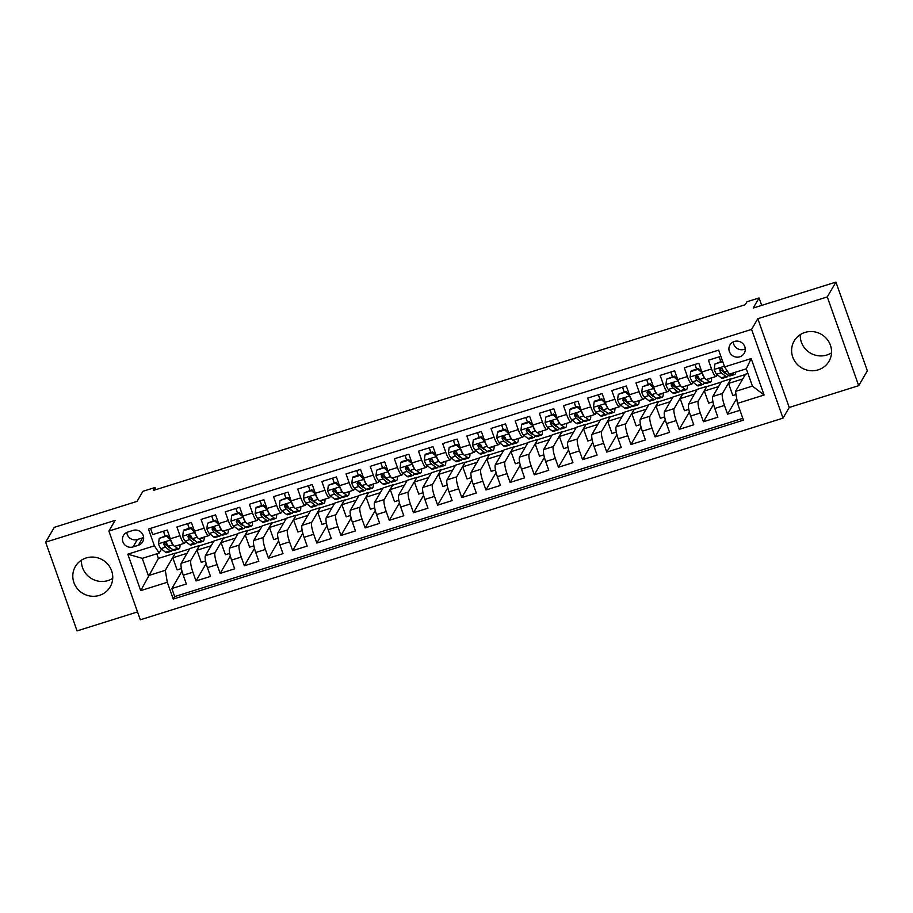 <?xml version="1.0" encoding="UTF-8"?>
<svg xmlns="http://www.w3.org/2000/svg" width="913" height="913" viewBox="0 0 913 913"><rect width="100%" height="100%" fill="white"/><g stroke="black" fill="none" stroke-linecap="round" stroke-linejoin="round"><path stroke-width="1.37" d="M804.958 332.435A20.154 19.435 -149.8 0 0 794.162 340.994A20.154 19.435 -149.8 0 0 796.284 363.271A20.154 19.435 -149.8 0 0 818.208 369.856A20.154 19.435 -149.8 0 0 828.993 361.297A20.154 19.435 -149.8 0 0 826.881 339.02A20.154 19.435 -149.8 0 0 804.958 332.435M831.526 352.84A20.154 19.435 30.2 0 1 826.847 355.02A20.154 19.435 30.2 0 1 800.279 334.626M86.153 557.98A20.154 19.435 -149.8 0 0 75.357 566.528A20.154 19.435 -149.8 0 0 77.468 588.817A20.154 19.435 -149.8 0 0 99.391 595.39A20.154 19.435 -149.8 0 0 110.188 586.842A20.154 19.435 -149.8 0 0 108.076 564.554A20.154 19.435 -149.8 0 0 86.153 557.98M112.721 578.374A20.154 19.435 30.2 0 1 108.042 580.565A20.154 19.435 30.2 0 1 81.474 560.16M734.383 341.462A8.274 7.977 -149.8 0 0 730.822 354.107A8.274 7.977 -149.8 0 0 744.243 353.297A8.274 7.977 -149.8 0 0 734.383 341.462M733.242 341.919A8.274 7.977 -149.8 0 0 745.282 348.937M858.699 385.663L867.35 370.826L835.931 282.094L827.281 296.919L757.813 318.717L751.593 329.399L783.012 418.131L789.243 407.46L858.699 385.663L827.281 296.919M751.593 329.399L108.887 531.058L140.317 619.79L783.012 418.131M108.887 531.058L115.118 520.376L45.65 542.174L77.069 630.906L137.532 611.938M45.65 542.174L54.301 527.337L137.053 501.374L142.93 491.285L155.016 487.496L153.281 490.464L745.236 304.725L746.971 301.758L759.057 297.969L753.168 308.058L835.931 282.094M720.859 356.321L708.454 360.213L711.558 368.966L701.892 372.002A10.34 2.066 72.6 0 0 706.377 379.488L716.043 376.453A10.34 2.066 -107.4 0 1 711.558 368.966M701.892 372.002L698.799 363.248L684.294 367.791L687.398 376.544L677.731 379.58A10.34 2.066 72.6 0 0 682.216 387.066L685.012 389.235A19.766 3.949 72.6 0 0 686.314 389.668A19.766 3.949 72.6 0 0 687.409 385.446M677.731 379.58L674.639 370.826L660.133 375.38L663.237 384.133L653.571 387.158A10.34 2.066 72.6 0 0 658.045 394.656L667.711 391.62A10.34 2.066 -107.4 0 1 663.237 384.133M653.571 387.158L650.467 378.404L635.973 382.958L639.077 391.711L629.411 394.747A10.34 2.066 72.6 0 0 633.884 402.234L643.551 399.198A10.34 2.066 -107.4 0 1 639.077 391.711M629.411 394.747L626.307 385.994L611.813 390.536L614.917 399.289L605.251 402.325A10.34 2.066 72.6 0 0 609.724 409.811L619.391 406.787A10.34 2.066 -107.4 0 1 614.917 399.289M605.251 402.325L602.146 393.571L587.652 398.114L590.757 406.867L581.09 409.903A10.34 2.066 72.6 0 0 585.564 417.401L595.23 414.365A10.34 2.066 -107.4 0 1 590.757 406.867M581.09 409.903L577.986 401.149L563.492 405.703L566.585 414.456L556.93 417.481A10.34 2.066 72.6 0 0 561.404 424.979L571.07 421.943A10.34 2.066 -107.4 0 1 566.585 414.456M556.93 417.481L553.826 408.727L539.332 413.281L542.425 422.034L532.758 425.07A10.34 2.066 72.6 0 0 537.243 432.557L546.91 429.521A10.34 2.066 -107.4 0 1 542.425 422.034M532.758 425.07L529.666 416.317L515.172 420.859L518.264 429.612L508.598 432.648A10.34 2.066 72.6 0 0 513.083 440.134L515.879 442.303A19.766 3.949 72.6 0 0 517.192 442.737A19.766 3.949 72.6 0 0 518.276 438.514M508.598 432.648L505.505 423.894L491 428.448L494.104 437.201L484.438 440.226A10.34 2.066 72.6 0 0 488.923 447.724L498.578 444.688A10.34 2.066 -107.4 0 1 494.104 437.201M484.438 440.226L481.345 431.472L466.84 436.026L469.944 444.779L460.278 447.815A10.34 2.066 72.6 0 0 464.751 455.302L474.418 452.266A10.34 2.066 -107.4 0 1 469.944 444.779M460.278 447.815L457.173 439.062L442.679 443.604L445.784 452.357L436.117 455.393A10.34 2.066 72.6 0 0 440.591 462.88L450.257 459.844A10.34 2.066 -107.4 0 1 445.784 452.357M436.117 455.393L433.013 446.64L418.519 451.182L421.623 459.935L411.957 462.971A10.34 2.066 72.6 0 0 416.431 470.457L426.097 467.433A10.34 2.066 -107.4 0 1 421.623 459.935M411.957 462.971L408.853 454.218L394.359 458.771L397.463 467.524L387.797 470.549A10.34 2.066 72.6 0 0 392.27 478.047L401.937 475.011A10.34 2.066 -107.4 0 1 397.463 467.524M387.797 470.549L384.693 461.795L370.199 466.349L373.291 475.102L363.636 478.138A10.34 2.066 72.6 0 0 368.11 485.625L377.777 482.589A10.34 2.066 -107.4 0 1 373.291 475.102M363.636 478.138L360.532 469.385L346.038 473.927L349.131 482.68L339.465 485.716A10.34 2.066 72.6 0 0 343.95 493.203L346.757 495.371A19.766 3.949 72.6 0 0 348.058 495.805A19.766 3.949 72.6 0 0 349.143 491.582M339.465 485.716L336.372 476.963L321.878 481.516L324.971 490.27L315.305 493.294A10.34 2.066 72.6 0 0 319.79 500.792L329.456 497.756A10.34 2.066 -107.4 0 1 324.971 490.27M315.305 493.294L312.212 484.541L297.706 489.094L300.811 497.847L291.144 500.883A10.34 2.066 72.6 0 0 295.629 508.37L305.284 505.334A10.34 2.066 -107.4 0 1 300.811 497.847M291.144 500.883L288.052 492.13L273.546 496.672L276.65 505.425L266.984 508.461A10.34 2.066 72.6 0 0 271.458 515.948L281.124 512.912A10.34 2.066 -107.4 0 1 276.65 505.425M266.984 508.461L263.88 499.708L249.386 504.25L252.49 513.003L242.824 516.039A10.34 2.066 72.6 0 0 247.297 523.526L256.964 520.501A10.34 2.066 -107.4 0 1 252.49 513.003M242.824 516.039L239.72 507.286L225.226 511.839L228.33 520.593L218.663 523.617A10.34 2.066 72.6 0 0 223.137 531.115L232.804 528.079A10.34 2.066 -107.4 0 1 228.33 520.593M218.663 523.617L215.559 514.864L201.065 519.417L204.17 528.171L194.503 531.206A10.34 2.066 72.6 0 0 198.977 538.693L208.643 535.657A10.34 2.066 -107.4 0 1 204.17 528.171M194.503 531.206L191.399 522.453L176.905 526.995L179.998 535.748A10.34 2.066 72.6 0 0 184.483 543.246A10.34 2.066 72.6 0 0 184.78 542.973L185.67 541.455M205.562 560.981L201.259 562.328L196.968 550.219L199.479 545.529L189.813 548.565L181.231 563.275A10.34 2.066 72.6 0 0 183.251 575.236L186.343 583.989L171.849 588.543L181.995 571.15M199.479 545.529L190.897 560.24A10.34 2.066 72.6 0 0 192.917 572.211L196.01 580.965L206.155 563.572M196.01 580.965L210.515 576.411L207.411 567.658A10.34 2.066 72.6 0 1 205.391 555.686L213.973 540.975L223.639 537.951L215.057 552.662L205.391 555.686M253.882 545.814L249.58 547.161L245.289 535.052L247.8 530.362L238.133 533.397L229.562 548.108A10.34 2.066 72.6 0 0 231.571 560.08L234.675 568.833L220.17 573.375L230.316 555.983M278.043 538.236L273.74 539.583L269.449 527.474L271.96 522.784L262.293 525.82L253.723 540.53A10.34 2.066 72.6 0 0 255.731 552.491L258.836 561.255L244.33 565.798L254.476 548.405M302.203 530.658L297.9 532.005L293.609 519.896L296.12 515.206L286.454 518.23L277.883 532.952A10.34 2.066 72.6 0 0 279.892 544.913L282.996 553.666L268.502 558.22L278.636 540.827M326.363 523.069L322.061 524.427L317.781 512.307L320.28 507.617L310.625 510.652L302.043 525.363A10.34 2.066 72.6 0 0 304.052 537.335L307.156 546.088L292.662 550.642L302.796 533.249M350.524 515.491L346.221 516.838L341.941 504.729L344.441 500.039L334.786 503.074L326.203 517.785A10.34 2.066 72.6 0 0 328.212 529.757L331.316 538.51L316.822 543.052L326.957 525.66M374.684 507.913L370.393 509.26L366.102 497.151L368.612 492.461L358.946 495.497L350.364 510.207A10.34 2.066 72.6 0 0 352.384 522.168L355.477 530.921L340.983 535.475L351.117 518.082M398.855 500.324L394.553 501.682L390.262 489.562L392.773 484.883L383.106 487.907L374.524 502.629A10.34 2.066 72.6 0 0 376.544 514.59L379.637 523.343L365.143 527.897L375.289 510.504M423.016 492.746L418.713 494.093L414.422 481.984L416.933 477.294L407.266 480.329L398.684 495.04A10.34 2.066 72.6 0 0 400.704 507.012L403.797 515.765L389.303 520.307L399.449 502.915M447.176 485.168L442.873 486.515L438.582 474.406L441.093 469.716L431.427 472.751L422.856 487.462A10.34 2.066 72.6 0 0 424.865 499.422L427.969 508.187L413.463 512.729L423.609 495.337M471.336 477.59L467.034 478.937L462.743 466.828L465.253 462.138L455.587 465.162L447.016 479.884A10.34 2.066 72.6 0 0 449.025 491.845L452.129 500.598L437.624 505.151L447.769 487.759M495.497 470.001L491.194 471.359L486.903 459.239L489.414 454.548L479.747 457.584L471.176 472.295A10.34 2.066 72.6 0 0 473.185 484.267L476.289 493.02L461.795 497.574L471.93 480.181M519.657 462.423L515.354 463.77L511.063 451.661L513.574 446.971L503.908 450.006L495.337 464.717A10.34 2.066 72.6 0 0 497.345 476.689L500.45 485.442L485.956 489.984L496.09 472.592M543.817 454.845L539.515 456.192L535.235 444.083L537.734 439.393L528.079 442.428L519.497 457.139A10.34 2.066 72.6 0 0 521.506 469.099L524.61 477.853L510.116 482.406L520.25 465.014M567.977 447.267L563.686 448.614L559.395 436.494L561.906 431.815L552.239 434.839L543.657 449.561A10.34 2.066 72.6 0 0 545.677 461.522L548.77 470.275L534.276 474.828L544.41 457.436M592.149 439.678L587.846 441.025L583.555 428.916L586.066 424.225L576.4 427.261L567.818 441.972A10.34 2.066 72.6 0 0 569.838 453.944L572.93 462.697L558.436 467.239L568.582 449.847M616.309 432.1L612.007 433.447L607.716 421.338L610.226 416.648L600.56 419.683L591.978 434.394A10.34 2.066 72.6 0 0 593.998 446.366L597.091 455.119L582.597 459.661L592.742 442.269M640.47 424.522L636.167 425.869L631.876 413.76L634.387 409.07L624.72 412.094L616.138 426.816A10.34 2.066 72.6 0 0 618.158 438.776L621.262 447.53L606.757 452.083L616.903 434.691M664.63 416.933L660.327 418.291L656.036 406.171L658.547 401.48L648.881 404.516L640.31 419.227A10.34 2.066 72.6 0 0 642.318 431.198L645.423 439.952L630.917 444.505L641.063 427.113M688.79 409.355L684.488 410.702L680.196 398.593L682.707 393.902L673.041 396.938L664.47 411.649A10.34 2.066 72.6 0 0 666.479 423.621L669.583 432.374L655.089 436.916L665.223 419.524M712.95 401.777L708.648 403.124L704.357 391.015L706.867 386.325L697.201 389.36L688.63 404.071A10.34 2.066 72.6 0 0 690.639 416.031L693.743 424.785L679.249 429.338L689.383 411.946M736.026 394.53L732.808 395.546L728.528 383.437L731.028 378.747L721.373 381.771L712.791 396.493A10.34 2.066 72.6 0 0 714.799 408.453L717.903 417.207L703.409 421.76L713.544 404.368M716.043 376.453A10.34 2.066 -107.4 0 0 716.34 376.19L717.23 374.672M720.277 369.434L721.133 367.973M687.398 376.544A10.34 2.066 -107.4 0 0 691.871 384.042A10.34 2.066 -107.4 0 0 692.18 383.768L693.058 382.25M696.117 377.012L696.973 375.551M667.711 391.62A10.34 2.066 -107.4 0 0 668.019 391.346L668.898 389.828M671.957 384.601L672.813 383.129M643.551 399.198A10.34 2.066 -107.4 0 0 643.859 398.935L644.738 397.417M647.796 392.179L648.641 390.718M619.391 406.787A10.34 2.066 -107.4 0 0 619.699 406.513L620.578 404.995M623.625 399.757L624.481 398.296M595.23 414.365A10.34 2.066 -107.4 0 0 595.527 414.091L596.417 412.573M599.464 407.346L600.32 405.874M571.07 421.943A10.34 2.066 -107.4 0 0 571.367 421.669L572.257 420.163M575.304 414.924L576.16 413.452M546.91 429.521A10.34 2.066 -107.4 0 0 547.207 429.258L548.097 427.741M551.144 422.502L552 421.041M518.264 429.612A10.34 2.066 -107.4 0 0 522.75 437.11A10.34 2.066 -107.4 0 0 523.046 436.836L523.936 435.318M526.984 430.08L527.84 428.619M498.578 444.688A10.34 2.066 -107.4 0 0 498.886 444.414L499.765 442.896M502.823 437.669L503.679 436.197M474.418 452.266A10.34 2.066 -107.4 0 0 474.726 452.003L475.605 450.486M478.663 445.247L479.519 443.786M450.257 459.844A10.34 2.066 -107.4 0 0 450.566 459.581L451.444 458.064M454.503 452.825L455.347 451.364M426.097 467.433A10.34 2.066 -107.4 0 0 426.405 467.159L427.284 465.641M430.331 460.414L431.187 458.942M401.937 475.011A10.34 2.066 -107.4 0 0 402.234 474.737L403.124 473.231M406.171 467.992L407.027 466.52M377.777 482.589A10.34 2.066 -107.4 0 0 378.073 482.326L378.963 480.809M382.011 475.57L382.867 474.109M349.131 482.68A10.34 2.066 -107.4 0 0 353.616 490.178A10.34 2.066 -107.4 0 0 353.913 489.904L354.803 488.387M357.85 483.148L358.706 481.687M329.456 497.756A10.34 2.066 -107.4 0 0 329.753 497.482L330.643 495.964M333.69 490.738L334.546 489.265M305.284 505.334A10.34 2.066 -107.4 0 0 305.593 505.072L306.471 503.554M309.53 498.315L310.386 496.855M281.124 512.912A10.34 2.066 -107.4 0 0 281.432 512.649L282.311 511.132M285.37 505.893L286.226 504.433M256.964 520.501A10.34 2.066 -107.4 0 0 257.272 520.227L258.151 518.71M261.209 513.471L262.054 512.01M232.804 528.079A10.34 2.066 -107.4 0 0 233.112 527.805L233.99 526.287M237.049 521.061L237.894 519.588M208.643 535.657A10.34 2.066 -107.4 0 0 208.94 535.395L209.83 533.877M212.877 528.638L213.733 527.178M133.036 546.933L138.354 545.266A8.012 7.726 -149.8 0 0 141.8 533.009A8.012 7.726 -149.8 0 0 133.081 530.396L127.774 532.062A8.012 7.726 -149.8 0 0 124.316 544.319A8.012 7.726 -149.8 0 0 133.036 546.933L137.361 539.515L142.679 537.848A8.012 7.726 -149.8 0 0 143.638 537.472M747.93 373.44L745.533 374.193L735.501 391.403L752.415 386.096L746.298 368.829L729.384 374.136L724.602 366.912L718.657 350.124L148.442 529.038L154.388 545.826L159.17 553.05L161.51 549.033M724.602 366.912L751.182 358.569L764.09 395.021L737.51 403.363L743.456 420.151L173.242 599.065L167.296 582.277L140.716 590.62L127.809 554.168L154.388 545.826M731.028 378.747L722.457 393.457L712.791 396.493M706.867 386.325L698.297 401.035L688.63 404.071M682.707 393.902L674.136 408.613L664.47 411.649M658.547 401.48L649.965 416.202L640.31 419.227M634.387 409.07L625.804 423.78L616.138 426.816M610.226 416.648L601.644 431.358L591.978 434.394M586.066 424.225L577.484 438.948L567.818 441.972M561.906 431.815L553.324 446.525L543.657 449.561M537.734 439.393L529.163 454.103L519.497 457.139M513.574 446.971L505.003 461.681L495.337 464.717M489.414 454.548L480.843 469.271L471.176 472.295M465.253 462.138L456.683 476.848L447.016 479.884M441.093 469.716L432.511 484.426L422.856 487.462M416.933 477.294L408.351 492.016L398.684 495.04M392.773 484.883L384.19 499.594L374.524 502.629M368.612 492.461L360.03 507.172L350.364 510.207M344.441 500.039L335.87 514.749L326.203 517.785M320.28 507.617L311.71 522.339L302.043 525.363M296.12 515.206L287.549 529.917L277.883 532.952M271.96 522.784L263.389 537.495L253.723 540.53M247.8 530.362L239.217 545.072L229.562 548.108M188.717 536.216L189.573 534.756M171.849 588.543L174.691 596.577L742.805 418.325M722.457 393.457A10.34 2.066 -107.4 0 0 724.466 405.418L727.57 414.171L739.964 410.291M703.409 421.76L700.305 413.007A10.34 2.066 -107.4 0 1 698.297 401.035M679.249 429.338L676.145 420.585A10.34 2.066 -107.4 0 1 674.136 408.613M655.089 436.916L651.985 428.163A10.34 2.066 -107.4 0 1 649.965 416.202M630.917 444.505L627.824 435.752A10.34 2.066 -107.4 0 1 625.804 423.78M606.757 452.083L603.664 443.33A10.34 2.066 -107.4 0 1 601.644 431.358M582.597 459.661L579.504 450.908A10.34 2.066 -107.4 0 1 577.484 438.948M558.436 467.239L555.332 458.486A10.34 2.066 -107.4 0 1 553.324 446.525M534.276 474.828L531.172 466.075A10.34 2.066 -107.4 0 1 529.163 454.103M510.116 482.406L507.012 473.653A10.34 2.066 -107.4 0 1 505.003 461.681M485.956 489.984L482.851 481.231A10.34 2.066 -107.4 0 1 480.843 469.271M461.795 497.574L458.691 488.809A10.34 2.066 -107.4 0 1 456.683 476.848M437.624 505.151L434.531 496.398A10.34 2.066 -107.4 0 1 432.511 484.426M413.463 512.729L410.371 503.976A10.34 2.066 -107.4 0 1 408.351 492.016M389.303 520.307L386.21 511.554A10.34 2.066 -107.4 0 1 384.19 499.594M365.143 527.897L362.039 519.143A10.34 2.066 -107.4 0 1 360.03 507.172M340.983 535.475L337.878 526.721A10.34 2.066 -107.4 0 1 335.87 514.749M316.822 543.052L313.718 534.299A10.34 2.066 -107.4 0 1 311.71 522.339M292.662 550.642L289.558 541.877A10.34 2.066 -107.4 0 1 287.549 529.917M268.502 558.22L265.398 549.466A10.34 2.066 -107.4 0 1 263.389 537.495M244.33 565.798L241.237 557.044A10.34 2.066 -107.4 0 1 239.217 545.072M220.17 573.375L217.077 564.622A10.34 2.066 -107.4 0 1 215.057 552.662M150.542 528.376L152.745 534.584L167.239 530.031L170.343 538.784A10.34 2.066 72.6 0 0 174.817 546.271L177.624 548.439A19.766 3.949 72.6 0 0 178.925 548.873A19.766 3.949 72.6 0 0 180.009 544.65M164.557 543.806L165.413 542.333M159.17 553.05L142.257 558.357L148.374 575.624L165.287 570.317L167.296 582.277M156.762 553.803L158.406 558.414L140.716 590.62M158.406 558.414L175.319 553.107L165.287 570.317M761.682 305.387L759.057 297.969M155.781 489.676L155.016 487.496M181.402 568.559L177.099 569.906L172.808 557.797L175.319 553.107M175.399 553.346L189.619 548.884M199.559 545.769L213.779 541.306M229.722 553.392L225.42 554.75L221.129 542.63L223.639 537.951M223.719 538.191L237.939 533.728M247.88 530.601L262.111 526.139M272.051 523.023L286.271 518.561M296.211 515.446L310.431 510.983M320.372 507.856L334.592 503.394M344.532 500.278L358.752 495.816M368.692 492.7L382.912 488.238M392.852 485.123L407.072 480.66M417.013 477.533L431.233 473.071M441.173 469.955L455.404 465.493M465.345 462.377L479.565 457.915M489.505 454.788L503.725 450.326M513.665 447.21L527.885 442.748M537.825 439.632L552.045 435.17M561.986 432.054L576.206 427.592M586.146 424.465L600.366 420.003M610.306 416.887L624.526 412.425M634.467 409.309L648.698 404.847M658.638 401.72L672.858 397.258M682.798 394.142L697.018 389.68M706.959 386.564L721.179 382.102M731.119 378.986L745.339 374.524M164.568 534.527L163.404 531.24M174.691 596.577L173.242 599.065M172.808 557.797L187.028 553.335M727.57 414.171L736.7 398.513M188.729 526.949L187.564 523.651M196.968 550.219L211.188 545.757M221.129 542.63L235.349 538.168M212.889 519.371L211.725 516.073M245.289 535.052L259.509 530.59M237.049 511.782L235.885 508.495M269.449 527.474L283.669 523.012M261.209 504.204L260.045 500.906M293.609 519.896L307.841 515.434M285.37 496.626L284.205 493.328M317.781 512.307L332.001 507.845M309.541 489.037L308.366 485.75M341.941 504.729L356.161 500.267M333.702 481.459L332.526 478.172M366.102 497.151L380.322 492.689M357.862 473.881L356.698 470.583M390.262 489.562L404.482 485.1M382.022 466.303L380.858 463.005M414.422 481.984L428.642 477.522M406.182 458.714L405.018 455.427M438.582 474.406L452.802 469.944M430.343 451.136L429.178 447.838M462.743 466.828L476.963 462.366M454.503 443.558L453.339 440.26M486.903 459.239L501.134 454.777M478.663 435.969L477.499 432.682M511.063 451.661L525.295 447.199M502.823 428.391L501.659 425.104M535.235 444.083L549.455 439.621M526.995 420.813L525.82 417.515M559.395 436.494L573.615 432.032M551.155 413.235L549.991 409.937M583.555 428.916L597.775 424.454M575.316 405.646L574.151 402.359M607.716 421.338L621.936 416.876M599.476 398.068L598.312 394.77M631.876 413.76L646.096 409.298M623.636 390.49L622.472 387.192M656.036 406.171L670.256 401.709M647.796 382.901L646.632 379.614M680.196 398.593L694.416 394.131M671.957 375.323L670.793 372.036M704.357 391.015L718.588 386.553M696.117 367.745L694.953 364.447M728.528 383.437L742.748 378.975M737.51 403.363L735.501 391.403M720.289 360.167L719.113 356.869M142.257 558.357L127.809 554.168M751.182 358.569L746.298 368.829M764.09 395.021L752.415 386.096M126.804 532.427A8.012 7.726 -149.8 0 0 137.361 539.515M757.813 318.717L789.243 407.46M170.742 539.868L166.474 536.102L159.227 538.373L158.508 543.931A6.848 1.37 72.6 0 0 160.985 548.622L165.538 552.228A19.766 3.949 72.6 0 0 166.839 552.662L171.439 551.224A19.766 3.949 72.6 0 0 172.42 549.398M166.725 545.586A16.411 3.275 72.6 0 0 166.451 542.938M164.956 535.942A16.411 3.275 72.6 0 0 163.518 531.195M170.583 540.131A6.848 1.37 72.6 0 0 173.059 544.833L173.173 544.924M177.168 545.54A16.411 3.275 72.6 0 0 177.921 545.666A16.411 3.275 72.6 0 0 178.457 545.129M166.474 536.102L166.919 535.326L159.227 538.373M166.919 535.326L170.286 538.624M178.925 548.873L174.337 550.311A19.766 3.949 -107.4 0 1 173.036 549.877L168.471 546.271A6.848 1.37 -107.4 0 1 166.68 543.303L164.523 542.436L163.781 544.205A6.848 1.37 72.6 0 0 165.573 547.172L170.126 550.79A19.766 3.949 72.6 0 0 171.439 551.224M170.583 547.948A16.411 3.275 -107.4 0 1 170.423 548.017A16.411 3.275 -107.4 0 1 169.35 547.663L164.785 544.045A3.492 0.696 -107.4 0 1 164.272 543.361L163.781 544.205M194.903 532.29L190.634 528.513L183.387 530.795L182.668 536.342A6.848 1.37 72.6 0 0 185.145 541.032L189.699 544.65A19.766 3.949 72.6 0 0 191 545.084L195.599 543.646A19.766 3.949 72.6 0 0 196.58 541.808M190.885 537.997A16.411 3.275 72.6 0 0 190.612 535.349M189.128 528.365A16.411 3.275 72.6 0 0 187.679 523.617M194.743 532.553A6.848 1.37 72.6 0 0 197.219 537.243L197.345 537.346M199.023 538.681L201.784 540.861A19.766 3.949 72.6 0 0 203.085 541.295A19.766 3.949 72.6 0 0 204.17 537.061M201.328 537.951A16.411 3.275 72.6 0 0 202.081 538.088A16.411 3.275 72.6 0 0 202.618 537.552M190.634 528.513L191.079 527.748L183.833 530.019L183.387 530.795M191.079 527.748L194.446 531.046M203.085 541.295L198.498 542.733A19.766 3.949 -107.4 0 1 197.197 542.299L192.632 538.681A6.848 1.37 -107.4 0 1 190.84 535.726L188.683 534.858L187.941 536.627A6.848 1.37 72.6 0 0 189.733 539.594L194.298 543.212A19.766 3.949 72.6 0 0 195.599 543.646M194.743 540.359A16.411 3.275 -107.4 0 1 194.595 540.439A16.411 3.275 -107.4 0 1 193.51 540.074L188.945 536.467A3.492 0.696 -107.4 0 1 188.432 535.771L187.941 536.627M219.063 524.713L214.795 520.935L207.548 523.206L206.829 528.764A6.848 1.37 72.6 0 0 209.305 533.454L213.859 537.072A19.766 3.949 72.6 0 0 215.171 537.506L219.759 536.068A19.766 3.949 72.6 0 0 220.741 534.231M215.046 530.419A16.411 3.275 72.6 0 0 214.772 527.771M213.288 520.775A16.411 3.275 72.6 0 0 211.85 516.039M218.915 524.975A6.848 1.37 72.6 0 0 221.38 529.666L221.505 529.757M223.194 531.092L225.945 533.283A19.766 3.949 72.6 0 0 227.246 533.717A19.766 3.949 72.6 0 0 228.33 529.483M225.488 530.373A16.411 3.275 72.6 0 0 226.241 530.51A16.411 3.275 72.6 0 0 226.778 529.974M214.795 520.935L215.24 520.159L207.548 523.206M215.24 520.159L218.606 523.457M227.246 533.717L222.658 535.155A19.766 3.949 -107.4 0 1 221.357 534.721L216.792 531.104A6.848 1.37 -107.4 0 1 215 528.136L212.855 527.28L212.101 529.049A6.848 1.37 72.6 0 0 213.893 532.017L218.458 535.634A19.766 3.949 72.6 0 0 219.759 536.068M218.915 532.781A16.411 3.275 -107.4 0 1 218.755 532.861A16.411 3.275 -107.4 0 1 217.671 532.496L213.106 528.878A3.492 0.696 -107.4 0 1 212.592 528.193L212.101 529.049M243.223 517.135L238.955 513.357L231.708 515.628L230.989 521.186A6.848 1.37 72.6 0 0 233.466 525.877L238.031 529.494A19.766 3.949 72.6 0 0 239.332 529.917L243.919 528.479A19.766 3.949 72.6 0 0 244.901 526.653M239.206 522.841A16.411 3.275 72.6 0 0 238.932 520.193M237.448 513.197A16.411 3.275 72.6 0 0 236.011 508.45M243.075 517.397A6.848 1.37 72.6 0 0 245.54 522.088L245.665 522.179M247.355 523.514L250.105 525.694A19.766 3.949 72.6 0 0 251.406 526.128A19.766 3.949 72.6 0 0 252.49 521.905M249.66 522.795A16.411 3.275 72.6 0 0 250.402 522.921A16.411 3.275 72.6 0 0 250.938 522.384M238.955 513.357L239.411 512.581L232.153 514.852L231.708 515.628M239.411 512.581L242.767 515.879M251.406 526.128L246.818 527.577A19.766 3.949 -107.4 0 1 245.517 527.143L240.952 523.526A6.848 1.37 -107.4 0 1 239.16 520.558L237.015 519.702L236.262 521.471A6.848 1.37 72.6 0 0 238.053 524.439L242.618 528.045A19.766 3.949 72.6 0 0 243.919 528.479M243.075 525.203A16.411 3.275 -107.4 0 1 242.915 525.272A16.411 3.275 -107.4 0 1 241.831 524.918L237.266 521.3A3.492 0.696 -107.4 0 1 236.764 520.615L236.262 521.471M267.383 509.545L263.115 505.768L255.868 508.05L255.149 513.597A6.848 1.37 72.6 0 0 257.626 518.299L262.191 521.905A19.766 3.949 72.6 0 0 263.492 522.339L268.08 520.901A19.766 3.949 72.6 0 0 269.061 519.075M263.366 515.252A16.411 3.275 72.6 0 0 263.104 512.615M261.609 505.619A16.411 3.275 72.6 0 0 260.171 500.872M267.235 509.808A6.848 1.37 72.6 0 0 269.712 514.498L269.826 514.601M271.515 515.936L274.265 518.116A19.766 3.949 72.6 0 0 275.566 518.55A19.766 3.949 72.6 0 0 276.65 514.316M273.82 515.206A16.411 3.275 72.6 0 0 274.562 515.343A16.411 3.275 72.6 0 0 275.098 514.806M263.115 505.768L263.572 505.003L256.325 507.274L255.868 508.05M263.572 505.003L266.927 508.301M275.566 518.55L270.978 519.988A19.766 3.949 -107.4 0 1 269.677 519.554L265.112 515.948A6.848 1.37 -107.4 0 1 263.321 512.98L261.175 512.113L260.422 513.882A6.848 1.37 72.6 0 0 262.214 516.849L266.779 520.467A19.766 3.949 72.6 0 0 268.08 520.901M267.235 517.625A16.411 3.275 -107.4 0 1 267.075 517.694A16.411 3.275 -107.4 0 1 265.991 517.34L261.426 513.722A3.492 0.696 -107.4 0 1 260.924 513.038L260.422 513.882M291.544 501.967L287.275 498.19L280.029 500.461L279.31 506.019A6.848 1.37 72.6 0 0 281.786 510.709L286.351 514.327A19.766 3.949 72.6 0 0 287.652 514.761L292.24 513.323A19.766 3.949 72.6 0 0 293.221 511.485M287.527 507.674A16.411 3.275 72.6 0 0 287.264 505.026M285.769 498.03A16.411 3.275 72.6 0 0 284.331 493.294M291.395 502.23A6.848 1.37 72.6 0 0 293.872 506.92L293.986 507.012M295.675 508.358L298.425 510.538A19.766 3.949 72.6 0 0 299.726 510.972A19.766 3.949 72.6 0 0 300.822 506.738M297.98 507.628A16.411 3.275 72.6 0 0 298.722 507.765A16.411 3.275 72.6 0 0 299.259 507.229M287.275 498.19L287.732 497.425L280.029 500.461M287.732 497.425L291.087 500.712M299.726 510.972L295.139 512.41A19.766 3.949 -107.4 0 1 293.838 511.976L289.273 508.358A6.848 1.37 -107.4 0 1 287.481 505.391L285.335 504.535L284.582 506.304A6.848 1.37 72.6 0 0 286.374 509.271L290.939 512.889A19.766 3.949 72.6 0 0 292.24 513.323M291.395 510.036A16.411 3.275 -107.4 0 1 291.236 510.116A16.411 3.275 -107.4 0 1 290.151 509.751L285.598 506.144A3.492 0.696 -107.4 0 1 285.084 505.448L284.582 506.304M315.704 494.39L311.447 490.612L304.189 492.883L303.481 498.441A6.848 1.37 72.6 0 0 305.946 503.131L310.511 506.749A19.766 3.949 72.6 0 0 311.812 507.183L316.4 505.734A19.766 3.949 72.6 0 0 317.382 503.908M311.687 500.096A16.411 3.275 72.6 0 0 311.424 497.448M309.929 490.452A16.411 3.275 72.6 0 0 308.491 485.705M315.556 494.652A6.848 1.37 72.6 0 0 318.032 499.343L318.146 499.434M319.835 500.769L322.597 502.96A19.766 3.949 72.6 0 0 323.898 503.383A19.766 3.949 72.6 0 0 324.982 499.16M322.141 500.05A16.411 3.275 72.6 0 0 322.882 500.187A16.411 3.275 72.6 0 0 323.43 499.651M311.447 490.612L311.892 489.836L304.189 492.883M311.892 489.836L315.247 493.134M323.898 503.383L319.299 504.832A19.766 3.949 -107.4 0 1 317.998 504.398L313.444 500.781A6.848 1.37 -107.4 0 1 311.641 497.813L309.496 496.957L308.742 498.726A6.848 1.37 72.6 0 0 310.534 501.694L315.099 505.311A19.766 3.949 72.6 0 0 316.4 505.734M315.556 502.458A16.411 3.275 -107.4 0 1 315.396 502.538A16.411 3.275 -107.4 0 1 314.312 502.173L309.758 498.555A3.492 0.696 -107.4 0 1 309.245 497.87L308.742 498.726M339.876 486.8L335.607 483.034L328.36 485.305L327.641 490.863A6.848 1.37 72.6 0 0 330.107 495.554L334.672 499.16A19.766 3.949 72.6 0 0 335.973 499.594L340.56 498.156A19.766 3.949 72.6 0 0 341.542 496.33M335.858 492.518A16.411 3.275 72.6 0 0 335.585 489.87M334.09 482.874A16.411 3.275 72.6 0 0 332.652 478.127M339.716 487.063A6.848 1.37 72.6 0 0 342.192 491.765L342.307 491.856M346.301 492.472A16.411 3.275 72.6 0 0 347.054 492.598A16.411 3.275 72.6 0 0 347.591 492.061M335.607 483.034L336.052 482.258L328.36 485.305M336.052 482.258L339.408 485.556M348.058 495.805L343.459 497.243A19.766 3.949 -107.4 0 1 342.158 496.82L337.605 493.203A6.848 1.37 -107.4 0 1 335.801 490.235L333.656 489.368L332.903 491.148A6.848 1.37 72.6 0 0 334.706 494.116L339.259 497.722A19.766 3.949 72.6 0 0 340.56 498.156M339.716 494.88A16.411 3.275 -107.4 0 1 339.556 494.949A16.411 3.275 -107.4 0 1 338.483 494.595L333.918 490.977A3.492 0.696 -107.4 0 1 333.405 490.292L332.903 491.148M364.036 479.222L359.768 475.445L352.521 477.727L351.802 483.274A6.848 1.37 72.6 0 0 354.267 487.964L358.832 491.582A19.766 3.949 72.6 0 0 360.133 492.016L364.732 490.578A19.766 3.949 72.6 0 0 365.714 488.752M360.019 484.929A16.411 3.275 72.6 0 0 359.745 482.292M358.25 475.296A16.411 3.275 72.6 0 0 356.812 470.549M363.876 479.485A6.848 1.37 72.6 0 0 366.353 484.175L366.467 484.278M368.156 485.613L370.918 487.793A19.766 3.949 72.6 0 0 372.219 488.227A19.766 3.949 72.6 0 0 373.303 483.993M370.461 484.883A16.411 3.275 72.6 0 0 371.214 485.02A16.411 3.275 72.6 0 0 371.751 484.483M359.768 475.445L360.213 474.68L352.966 476.951L352.521 477.727M360.213 474.68L363.579 477.978M372.219 488.227L367.631 489.665A19.766 3.949 -107.4 0 1 366.33 489.231L361.765 485.625A6.848 1.37 -107.4 0 1 359.973 482.657L357.816 481.79L357.074 483.559A6.848 1.37 72.6 0 0 358.866 486.526L363.42 490.144A19.766 3.949 72.6 0 0 364.732 490.578M363.876 487.291A16.411 3.275 -107.4 0 1 363.716 487.371A16.411 3.275 -107.4 0 1 362.644 487.017L358.079 483.399A3.492 0.696 -107.4 0 1 357.565 482.703L357.074 483.559M388.196 471.644L383.928 467.867L376.681 470.138L375.962 475.696A6.848 1.37 72.6 0 0 378.439 480.386L382.992 484.004A19.766 3.949 72.6 0 0 384.293 484.438L388.892 483A19.766 3.949 72.6 0 0 389.874 481.162M384.179 477.351A16.411 3.275 72.6 0 0 383.905 474.703M382.421 467.707A16.411 3.275 72.6 0 0 380.972 462.971M388.036 471.907A6.848 1.37 72.6 0 0 390.513 476.597L390.638 476.689M392.316 478.024L395.078 480.215A19.766 3.949 72.6 0 0 396.379 480.649A19.766 3.949 72.6 0 0 397.463 476.415M394.621 477.305A16.411 3.275 72.6 0 0 395.375 477.442A16.411 3.275 72.6 0 0 395.911 476.906M383.928 467.867L384.373 467.091L376.681 470.138M384.373 467.091L387.74 470.389M396.379 480.649L391.791 482.087A19.766 3.949 -107.4 0 1 390.49 481.653L385.925 478.035A6.848 1.37 -107.4 0 1 384.133 475.068L381.976 474.212L381.235 475.981A6.848 1.37 72.6 0 0 383.026 478.948L387.591 482.566A19.766 3.949 72.6 0 0 388.892 483M388.036 479.713A16.411 3.275 -107.4 0 1 387.888 479.793A16.411 3.275 -107.4 0 1 386.804 479.428L382.239 475.821A3.492 0.696 -107.4 0 1 381.725 475.125L381.235 475.981M412.356 464.066L408.088 460.289L400.841 462.56L400.122 468.118A6.848 1.37 72.6 0 0 402.599 472.808L407.152 476.426A19.766 3.949 72.6 0 0 408.465 476.848L413.053 475.411A19.766 3.949 72.6 0 0 414.034 473.585M408.339 469.773A16.411 3.275 72.6 0 0 408.065 467.125M406.582 460.129A16.411 3.275 72.6 0 0 405.144 455.382M412.208 464.329A6.848 1.37 72.6 0 0 414.673 469.02L414.799 469.111M416.488 470.446L419.238 472.626A19.766 3.949 72.6 0 0 420.539 473.06A19.766 3.949 72.6 0 0 421.623 468.837M418.782 469.727A16.411 3.275 72.6 0 0 419.535 469.853A16.411 3.275 72.6 0 0 420.071 469.316M408.088 460.289L408.533 459.513L401.286 461.784L400.841 462.56M408.533 459.513L411.9 462.811M420.539 473.06L415.951 474.509A19.766 3.949 -107.4 0 1 414.65 474.075L410.085 470.457A6.848 1.37 -107.4 0 1 408.294 467.49L406.148 466.634L405.395 468.403A6.848 1.37 72.6 0 0 407.187 471.37L411.752 474.977A19.766 3.949 72.6 0 0 413.053 475.411M412.208 472.135A16.411 3.275 -107.4 0 1 412.048 472.204A16.411 3.275 -107.4 0 1 410.964 471.85L406.399 468.232A3.492 0.696 -107.4 0 1 405.886 467.547L405.395 468.403M436.517 456.477L432.248 452.7L425.002 454.982L424.283 460.529A6.848 1.37 72.6 0 0 426.759 465.231L431.324 468.837A19.766 3.949 72.6 0 0 432.625 469.271L437.213 467.833A19.766 3.949 72.6 0 0 438.194 466.007M432.5 462.183A16.411 3.275 72.6 0 0 432.226 459.547M430.742 452.551A16.411 3.275 72.6 0 0 429.304 447.804M436.368 456.74A6.848 1.37 72.6 0 0 438.833 461.43L438.959 461.533M440.648 462.868L443.398 465.048A19.766 3.949 72.6 0 0 444.699 465.482A19.766 3.949 72.6 0 0 445.784 461.248M442.953 462.149A16.411 3.275 72.6 0 0 443.695 462.275A16.411 3.275 72.6 0 0 444.232 461.738M432.248 452.7L432.705 451.935L425.447 454.206L425.002 454.982M432.705 451.935L436.06 455.233M444.699 465.482L440.112 466.92A19.766 3.949 -107.4 0 1 438.811 466.486L434.246 462.88A6.848 1.37 -107.4 0 1 432.454 459.912L430.308 459.045L429.555 460.814A6.848 1.37 72.6 0 0 431.347 463.781L435.912 467.399A19.766 3.949 72.6 0 0 437.213 467.833M436.368 464.557A16.411 3.275 -107.4 0 1 436.209 464.626A16.411 3.275 -107.4 0 1 435.124 464.272L430.559 460.654A3.492 0.696 -107.4 0 1 430.057 459.969L429.555 460.814M460.677 448.899L456.409 445.122L449.162 447.393L448.443 452.951A6.848 1.37 72.6 0 0 450.919 457.641L455.484 461.259A19.766 3.949 72.6 0 0 456.785 461.693L461.373 460.255A19.766 3.949 72.6 0 0 462.355 458.417M456.66 454.606A16.411 3.275 72.6 0 0 456.386 451.958M454.902 444.962A16.411 3.275 72.6 0 0 453.464 440.226M460.529 449.162A6.848 1.37 72.6 0 0 463.005 453.852L463.119 453.944M464.808 455.29L467.559 457.47A19.766 3.949 72.6 0 0 468.86 457.904A19.766 3.949 72.6 0 0 469.944 453.67M467.114 454.56A16.411 3.275 72.6 0 0 467.855 454.697A16.411 3.275 72.6 0 0 468.392 454.16M456.409 445.122L456.865 444.357L449.162 447.393M456.865 444.357L460.22 447.655M468.86 457.904L464.272 459.342A19.766 3.949 -107.4 0 1 462.971 458.908L458.406 455.29A6.848 1.37 -107.4 0 1 456.614 452.323L454.469 451.467L453.715 453.236A6.848 1.37 72.6 0 0 455.507 456.203L460.072 459.821A19.766 3.949 72.6 0 0 461.373 460.255M460.529 456.968A16.411 3.275 -107.4 0 1 460.369 457.048A16.411 3.275 -107.4 0 1 459.285 456.683L454.72 453.076A3.492 0.696 -107.4 0 1 454.218 452.38L453.715 453.236M484.837 441.321L480.569 437.544L473.322 439.815L472.603 445.373A6.848 1.37 72.6 0 0 475.08 450.063L479.645 453.681A19.766 3.949 72.6 0 0 480.946 454.115L485.533 452.665A19.766 3.949 72.6 0 0 486.515 450.839M480.82 447.028A16.411 3.275 72.6 0 0 480.558 444.38M479.063 437.384A16.411 3.275 72.6 0 0 477.625 432.636M484.689 441.584A6.848 1.37 72.6 0 0 487.165 446.274L487.28 446.366M488.969 447.701L491.719 449.892A19.766 3.949 72.6 0 0 493.02 450.314A19.766 3.949 72.6 0 0 494.116 446.092M491.274 446.982A16.411 3.275 72.6 0 0 492.016 447.119A16.411 3.275 72.6 0 0 492.552 446.583M480.569 437.544L481.025 436.768L473.322 439.815M481.025 436.768L484.381 440.066M493.02 450.314L488.432 451.764A19.766 3.949 -107.4 0 1 487.131 451.33L482.566 447.712A6.848 1.37 -107.4 0 1 480.774 444.745L478.629 443.889L477.876 445.658A6.848 1.37 72.6 0 0 479.667 448.625L484.232 452.243A19.766 3.949 72.6 0 0 485.533 452.665M484.689 449.39A16.411 3.275 -107.4 0 1 484.529 449.47A16.411 3.275 -107.4 0 1 483.445 449.105L478.891 445.487A3.492 0.696 -107.4 0 1 478.378 444.802L477.876 445.658M508.998 433.743L504.729 429.966L497.482 432.237L496.763 437.795A6.848 1.37 72.6 0 0 499.24 442.485L503.805 446.092A19.766 3.949 72.6 0 0 505.106 446.525L509.694 445.088A19.766 3.949 72.6 0 0 510.675 443.262M504.98 439.45A16.411 3.275 72.6 0 0 504.718 436.802M503.223 429.806A16.411 3.275 72.6 0 0 501.785 425.059M508.849 433.995A6.848 1.37 72.6 0 0 511.326 438.697L511.44 438.788M515.434 439.404A16.411 3.275 72.6 0 0 516.176 439.53A16.411 3.275 72.6 0 0 516.724 438.993M504.729 429.966L505.186 429.19L497.939 431.461L497.482 432.237M505.186 429.19L508.541 432.488M517.192 442.737L512.592 444.175A19.766 3.949 -107.4 0 1 511.291 443.752L506.738 440.134A6.848 1.37 -107.4 0 1 504.935 437.167L502.789 436.311L502.036 438.08A6.848 1.37 72.6 0 0 503.828 441.047L508.393 444.654A19.766 3.949 72.6 0 0 509.694 445.088M508.849 441.812A16.411 3.275 -107.4 0 1 508.689 441.881A16.411 3.275 -107.4 0 1 507.605 441.527L503.052 437.909A3.492 0.696 -107.4 0 1 502.538 437.224L502.036 438.08M533.169 426.154L528.901 422.377L521.643 424.659L520.935 430.206A6.848 1.37 72.6 0 0 523.4 434.896L527.965 438.514A19.766 3.949 72.6 0 0 529.266 438.948L533.854 437.51A19.766 3.949 72.6 0 0 534.835 435.684M529.152 431.86A16.411 3.275 72.6 0 0 528.878 429.224M527.383 422.228A16.411 3.275 72.6 0 0 525.945 417.481M533.009 426.417A6.848 1.37 72.6 0 0 535.486 431.107L535.6 431.21M537.289 432.545L540.051 434.725A19.766 3.949 72.6 0 0 541.352 435.159A19.766 3.949 72.6 0 0 542.436 430.925M539.594 431.815A16.411 3.275 72.6 0 0 540.348 431.952A16.411 3.275 72.6 0 0 540.884 431.415M528.901 422.377L529.346 421.612L522.099 423.883L521.643 424.659M529.346 421.612L532.701 424.91M541.352 435.159L536.753 436.597A19.766 3.949 -107.4 0 1 535.452 436.163L530.898 432.557A6.848 1.37 -107.4 0 1 529.095 429.589L526.949 428.722L526.196 430.491A6.848 1.37 72.6 0 0 527.999 433.458L532.553 437.076A19.766 3.949 72.6 0 0 533.854 437.51M533.009 434.234A16.411 3.275 -107.4 0 1 532.85 434.303A16.411 3.275 -107.4 0 1 531.777 433.949L527.212 430.331A3.492 0.696 -107.4 0 1 526.698 429.635L526.196 430.491M557.329 418.576L553.061 414.799L545.814 417.07L545.095 422.628A6.848 1.37 72.6 0 0 547.56 427.318L552.125 430.936A19.766 3.949 72.6 0 0 553.426 431.37L558.026 429.932A19.766 3.949 72.6 0 0 559.007 428.094M553.312 424.283A16.411 3.275 72.6 0 0 553.038 421.635M551.543 414.639A16.411 3.275 72.6 0 0 550.105 409.903M557.17 418.839A6.848 1.37 72.6 0 0 559.646 423.529L559.76 423.621M561.449 424.956L564.211 427.147A19.766 3.949 72.6 0 0 565.512 427.581A19.766 3.949 72.6 0 0 566.596 423.347M563.755 424.237A16.411 3.275 72.6 0 0 564.508 424.374A16.411 3.275 72.6 0 0 565.044 423.837M553.061 414.799L553.506 414.023L545.814 417.07M553.506 414.023L556.873 417.321M565.512 427.581L560.924 429.019A19.766 3.949 -107.4 0 1 559.612 428.585L555.058 424.967A6.848 1.37 -107.4 0 1 553.267 422L551.11 421.144L550.368 422.913A6.848 1.37 72.6 0 0 552.16 425.88L556.713 429.498A19.766 3.949 72.6 0 0 558.026 429.932M557.17 426.645A16.411 3.275 -107.4 0 1 557.01 426.725A16.411 3.275 -107.4 0 1 555.937 426.36L551.372 422.753A3.492 0.696 -107.4 0 1 550.859 422.057L550.368 422.913M581.49 410.998L577.221 407.221L569.974 409.492L569.256 415.05A6.848 1.37 72.6 0 0 571.732 419.74L576.286 423.358A19.766 3.949 72.6 0 0 577.587 423.792L582.186 422.342A19.766 3.949 72.6 0 0 583.167 420.516M577.473 416.705A16.411 3.275 72.6 0 0 577.199 414.057M575.704 407.061A16.411 3.275 72.6 0 0 574.266 402.313M581.33 411.261A6.848 1.37 72.6 0 0 583.806 415.951L583.932 416.043M585.61 417.378L588.371 419.558A19.766 3.949 72.6 0 0 589.672 419.991A19.766 3.949 72.6 0 0 590.757 415.769M587.915 416.659A16.411 3.275 72.6 0 0 588.668 416.785A16.411 3.275 72.6 0 0 589.205 416.248M577.221 407.221L577.667 406.445L570.42 408.716L569.974 409.492M577.667 406.445L581.033 409.743M589.672 419.991L585.085 421.441A19.766 3.949 -107.4 0 1 583.784 421.007L579.219 417.389A6.848 1.37 -107.4 0 1 577.427 414.422L575.27 413.566L574.528 415.335A6.848 1.37 72.6 0 0 576.32 418.302L580.885 421.909A19.766 3.949 72.6 0 0 582.186 422.342M581.33 419.067A16.411 3.275 -107.4 0 1 581.17 419.135A16.411 3.275 -107.4 0 1 580.097 418.782L575.532 415.164A3.492 0.696 -107.4 0 1 575.019 414.479L574.528 415.335M605.65 403.409L601.382 399.632L594.135 401.914L593.416 407.46A6.848 1.37 72.6 0 0 595.892 412.162L600.446 415.769A19.766 3.949 72.6 0 0 601.747 416.202L606.346 414.764A19.766 3.949 72.6 0 0 607.328 412.938M601.633 409.115A16.411 3.275 72.6 0 0 601.359 406.479M599.875 399.483A16.411 3.275 72.6 0 0 598.426 394.736M605.502 403.672A6.848 1.37 72.6 0 0 607.967 408.362L608.092 408.465M609.77 409.8L612.532 411.98A19.766 3.949 72.6 0 0 613.833 412.414A19.766 3.949 72.6 0 0 614.917 408.179M612.075 409.081A16.411 3.275 72.6 0 0 612.828 409.207A16.411 3.275 72.6 0 0 613.365 408.67M601.382 399.632L601.827 398.867L594.58 401.138L594.135 401.914M601.827 398.867L605.193 402.165M613.833 412.414L609.245 413.851A19.766 3.949 -107.4 0 1 607.944 413.418L603.379 409.811A6.848 1.37 -107.4 0 1 601.587 406.844L599.442 405.977L598.688 407.746A6.848 1.37 72.6 0 0 600.48 410.713L605.045 414.331A19.766 3.949 72.6 0 0 606.346 414.764M605.49 411.489A16.411 3.275 -107.4 0 1 605.342 411.558A16.411 3.275 -107.4 0 1 604.258 411.204L599.693 407.586A3.492 0.696 -107.4 0 1 599.179 406.901L598.688 407.746M629.81 395.831L625.542 392.054L618.295 394.325L617.576 399.883A6.848 1.37 72.6 0 0 620.053 404.573L624.618 408.191A19.766 3.949 72.6 0 0 625.919 408.625L630.506 407.187A19.766 3.949 72.6 0 0 631.488 405.349M625.793 401.537A16.411 3.275 72.6 0 0 625.519 398.89M624.035 391.894A16.411 3.275 72.6 0 0 622.598 387.158M629.662 396.094A6.848 1.37 72.6 0 0 632.127 400.784L632.253 400.875M633.942 402.222L636.692 404.402A19.766 3.949 72.6 0 0 637.993 404.836A19.766 3.949 72.6 0 0 639.077 400.602M636.235 401.492A16.411 3.275 72.6 0 0 636.989 401.629A16.411 3.275 72.6 0 0 637.525 401.092M625.542 392.054L625.987 391.289L618.295 394.325M625.987 391.289L629.354 394.587M637.993 404.836L633.405 406.274A19.766 3.949 -107.4 0 1 632.104 405.84L627.539 402.222A6.848 1.37 -107.4 0 1 625.747 399.255L623.602 398.399L622.849 400.168A6.848 1.37 72.6 0 0 624.64 403.135L629.205 406.753A19.766 3.949 72.6 0 0 630.506 407.187M629.662 403.9A16.411 3.275 -107.4 0 1 629.502 403.98A16.411 3.275 -107.4 0 1 628.418 403.614L623.853 400.008A3.492 0.696 -107.4 0 1 623.351 399.312L622.849 400.168M653.97 388.253L649.702 384.476L642.455 386.747L641.736 392.305A6.848 1.37 72.6 0 0 644.213 396.995L648.778 400.613A19.766 3.949 72.6 0 0 650.079 401.047L654.667 399.597A19.766 3.949 72.6 0 0 655.648 397.771M649.953 393.96A16.411 3.275 72.6 0 0 649.679 391.312M648.196 384.316A16.411 3.275 72.6 0 0 646.758 379.568M653.822 388.516A6.848 1.37 72.6 0 0 656.287 393.206L656.413 393.298M658.102 394.633L660.852 396.824A19.766 3.949 72.6 0 0 662.153 397.258A19.766 3.949 72.6 0 0 663.237 393.024M660.407 393.914A16.411 3.275 72.6 0 0 661.149 394.051A16.411 3.275 72.6 0 0 661.685 393.514M649.702 384.476L650.159 383.7L642.455 386.747M650.159 383.7L653.514 386.998M662.153 397.258L657.565 398.696A19.766 3.949 -107.4 0 1 656.264 398.262L651.699 394.644A6.848 1.37 -107.4 0 1 649.908 391.677L647.762 390.821L647.009 392.59A6.848 1.37 72.6 0 0 648.801 395.557L653.366 399.175A19.766 3.949 72.6 0 0 654.667 399.597M653.822 396.322A16.411 3.275 -107.4 0 1 653.662 396.402A16.411 3.275 -107.4 0 1 652.578 396.037L648.013 392.419A3.492 0.696 -107.4 0 1 647.511 391.734L647.009 392.59M678.131 380.675L673.862 376.898L666.616 379.169L665.897 384.727A6.848 1.37 72.6 0 0 668.373 389.417L672.938 393.035A19.766 3.949 72.6 0 0 674.239 393.457L678.827 392.019A19.766 3.949 72.6 0 0 679.808 390.193M674.114 386.382A16.411 3.275 72.6 0 0 673.851 383.734M672.356 376.738A16.411 3.275 72.6 0 0 670.918 371.99M677.982 380.926A6.848 1.37 72.6 0 0 680.459 385.628L680.573 385.72M684.567 386.336A16.411 3.275 72.6 0 0 685.309 386.461A16.411 3.275 72.6 0 0 685.846 385.925M673.862 376.898L674.319 376.122L666.616 379.169M674.319 376.122L677.674 379.42M686.314 389.668L681.726 391.106A19.766 3.949 -107.4 0 1 680.425 390.684L675.86 387.066A6.848 1.37 -107.4 0 1 674.068 384.099L671.922 383.243L671.169 385.012A6.848 1.37 72.6 0 0 672.961 387.979L677.526 391.586A19.766 3.949 72.6 0 0 678.827 392.019M677.982 388.744A16.411 3.275 -107.4 0 1 677.823 388.812A16.411 3.275 -107.4 0 1 676.738 388.459L672.185 384.841A3.492 0.696 -107.4 0 1 671.671 384.156L671.169 385.012M702.291 373.086L698.023 369.309L690.776 371.591L690.057 377.137A6.848 1.37 72.6 0 0 692.533 381.828L697.098 385.446A19.766 3.949 72.6 0 0 698.399 385.879L702.987 384.441A19.766 3.949 72.6 0 0 703.969 382.615M698.274 378.792A16.411 3.275 72.6 0 0 698.011 376.156M696.516 369.16A16.411 3.275 72.6 0 0 695.078 364.413M702.143 373.349A6.848 1.37 72.6 0 0 704.619 378.039L704.733 378.142M706.422 379.477L709.173 381.657A19.766 3.949 72.6 0 0 710.485 382.091A19.766 3.949 72.6 0 0 711.569 377.856M708.728 378.747A16.411 3.275 72.6 0 0 709.469 378.884A16.411 3.275 72.6 0 0 710.017 378.347M698.023 369.309L698.479 368.544L691.232 370.815L690.776 371.591M698.479 368.544L701.835 371.842M710.485 382.091L705.886 383.528A19.766 3.949 -107.4 0 1 704.585 383.095L700.02 379.488A6.848 1.37 -107.4 0 1 698.228 376.521L696.083 375.654L695.329 377.423A6.848 1.37 72.6 0 0 697.121 380.39L701.686 384.008A19.766 3.949 72.6 0 0 702.987 384.441M702.143 381.166A16.411 3.275 -107.4 0 1 701.983 381.235A16.411 3.275 -107.4 0 1 700.899 380.881L696.345 377.263A3.492 0.696 -107.4 0 1 695.832 376.567L695.329 377.423M723.073 362.598L722.194 361.731L714.936 364.002L714.228 369.56A6.848 1.37 72.6 0 0 716.694 374.25L721.259 377.868A19.766 3.949 72.6 0 0 722.56 378.302L727.147 376.864A19.766 3.949 72.6 0 0 728.129 375.026M722.445 371.214A16.411 3.275 72.6 0 0 722.172 368.567M720.677 361.571A16.411 3.275 72.6 0 0 719.239 356.835M732.272 373.223L733.344 374.079A19.766 3.949 72.6 0 0 734.645 374.513A19.766 3.949 72.6 0 0 735.684 372.15M722.514 361L714.936 364.002M734.645 374.513L730.046 375.951A19.766 3.949 -107.4 0 1 728.745 375.517L724.192 371.899A6.848 1.37 -107.4 0 1 722.388 368.932L720.243 368.076L719.49 369.845A6.848 1.37 72.6 0 0 721.293 372.812L725.846 376.43A19.766 3.949 72.6 0 0 727.147 376.864M726.303 373.577A16.411 3.275 -107.4 0 1 726.143 373.657A16.411 3.275 -107.4 0 1 725.07 373.291L720.505 369.685A3.492 0.696 -107.4 0 1 719.992 368.989L719.49 369.845M722.194 361.731L722.548 361.114M190.897 560.24L181.231 563.275M192.917 572.211L183.251 575.236M724.466 405.418L714.799 408.453M700.305 413.007L690.639 416.031M676.145 420.585L666.479 423.621M651.985 428.163L642.318 431.198M627.824 435.752L618.158 438.776M603.664 443.33L593.998 446.366M579.504 450.908L569.838 453.944M555.332 458.486L545.677 461.522M531.172 466.075L521.506 469.099M507.012 473.653L497.345 476.689M482.851 481.231L473.185 484.267M458.691 488.809L449.025 491.845M434.531 496.398L424.865 499.422M410.371 503.976L400.704 507.012M386.21 511.554L376.544 514.59M362.039 519.143L352.384 522.168M337.878 526.721L328.212 529.757M313.718 534.299L304.052 537.335M289.558 541.877L279.892 544.913M265.398 549.466L255.731 552.491M241.237 557.044L231.571 560.08M217.077 564.622L207.411 567.658M179.998 535.748L170.343 538.784M142.679 537.848L138.354 545.266M170.48 540.04L158.52 543.783M170.126 550.79L165.538 552.228M177.624 548.439L173.036 549.877M165.573 547.172L160.985 548.622M173.059 544.833L168.471 546.271M194.64 532.45L182.68 536.205M194.298 543.212L189.699 544.65M201.784 540.861L197.197 542.299M189.733 539.594L185.145 541.032M197.219 537.243L192.632 538.681M218.812 524.872L206.852 528.627M218.458 535.634L213.859 537.072M225.945 533.283L221.357 534.721M213.893 532.017L209.305 533.454M221.38 529.666L216.792 531.104M242.972 517.294L231.012 521.049M242.618 528.045L238.031 529.494M250.105 525.694L245.517 527.143M238.053 524.439L233.466 525.877M245.54 522.088L240.952 523.526M267.132 509.705L255.172 513.46M266.779 520.467L262.191 521.905M274.265 518.116L269.677 519.554M262.214 516.849L257.626 518.299M269.712 514.498L265.112 515.948M291.293 502.127L279.332 505.882M290.939 512.889L286.351 514.327M298.425 510.538L293.838 511.976M286.374 509.271L281.786 510.709M293.872 506.92L289.273 508.358M315.453 494.549L303.493 498.304M315.099 505.311L310.511 506.749M322.597 502.96L317.998 504.398M310.534 501.694L305.946 503.131M318.032 499.343L313.444 500.781M339.613 486.971L327.653 490.715M339.259 497.722L334.672 499.16M346.757 495.371L342.158 496.82M334.706 494.116L330.107 495.554M342.192 491.765L337.605 493.203M363.773 479.382L351.813 483.137M363.42 490.144L358.832 491.582M370.918 487.793L366.33 489.231M358.866 486.526L354.267 487.964M366.353 484.175L361.765 485.625M387.934 471.804L375.973 475.559M387.591 482.566L382.992 484.004M395.078 480.215L390.49 481.653M383.026 478.948L378.439 480.386M390.513 476.597L385.925 478.035M412.105 464.226L400.145 467.981M411.752 474.977L407.152 476.426M419.238 472.626L414.65 474.075M407.187 471.37L402.599 472.808M414.673 469.02L410.085 470.457M436.266 456.637L424.305 460.392M435.912 467.399L431.324 468.837M443.398 465.048L438.811 466.486M431.347 463.781L426.759 465.231M438.833 461.43L434.246 462.88M460.426 449.059L448.466 452.814M460.072 459.821L455.484 461.259M467.559 457.47L462.971 458.908M455.507 456.203L450.919 457.641M463.005 453.852L458.406 455.29M484.586 441.481L472.626 445.236M484.232 452.243L479.645 453.681M491.719 449.892L487.131 451.33M479.667 448.625L475.08 450.063M487.165 446.274L482.566 447.712M508.746 433.903L496.786 437.647M508.393 444.654L503.805 446.092M515.879 442.303L511.291 443.752M503.828 441.047L499.24 442.485M511.326 438.697L506.738 440.134M532.907 426.314L520.946 430.069M532.553 437.076L527.965 438.514M540.051 434.725L535.452 436.163M527.999 433.458L523.4 434.896M535.486 431.107L530.898 432.557M557.067 418.736L545.107 422.491M556.713 429.498L552.125 430.936M564.211 427.147L559.612 428.585M552.16 425.88L547.56 427.318M559.646 423.529L555.058 424.967M581.227 411.158L569.267 414.913M580.885 421.909L576.286 423.358M588.371 419.558L583.784 421.007M576.32 418.302L571.732 419.74M583.806 415.951L579.219 417.389M605.399 403.569L593.439 407.324M605.045 414.331L600.446 415.769M612.532 411.98L607.944 413.418M600.48 410.713L595.892 412.162M607.967 408.362L603.379 409.811M629.559 395.991L617.599 399.746M629.205 406.753L624.618 408.191M636.692 404.402L632.104 405.84M624.64 403.135L620.053 404.573M632.127 400.784L627.539 402.222M653.719 388.413L641.759 392.168M653.366 399.175L648.778 400.613M660.852 396.824L656.264 398.262M648.801 395.557L644.213 396.995M656.287 393.206L651.699 394.644M677.88 380.835L665.919 384.578M677.526 391.586L672.938 393.035M685.012 389.235L680.425 390.684M672.961 387.979L668.373 389.417M680.459 385.628L675.86 387.066M702.04 373.246L690.08 377.001M701.686 384.008L697.098 385.446M709.173 381.657L704.585 383.095M697.121 380.39L692.533 381.828M704.619 378.039L700.02 379.488M724.363 366.239L714.24 369.423M725.846 376.43L721.259 377.868M733.344 374.079L728.745 375.517M721.293 372.812L716.694 374.25M727.273 370.94L724.192 371.899M184.483 543.246L174.817 546.271M353.616 490.178L343.95 493.203M522.75 437.11L513.083 440.134M691.871 384.042L682.216 387.066"/></g></svg>
